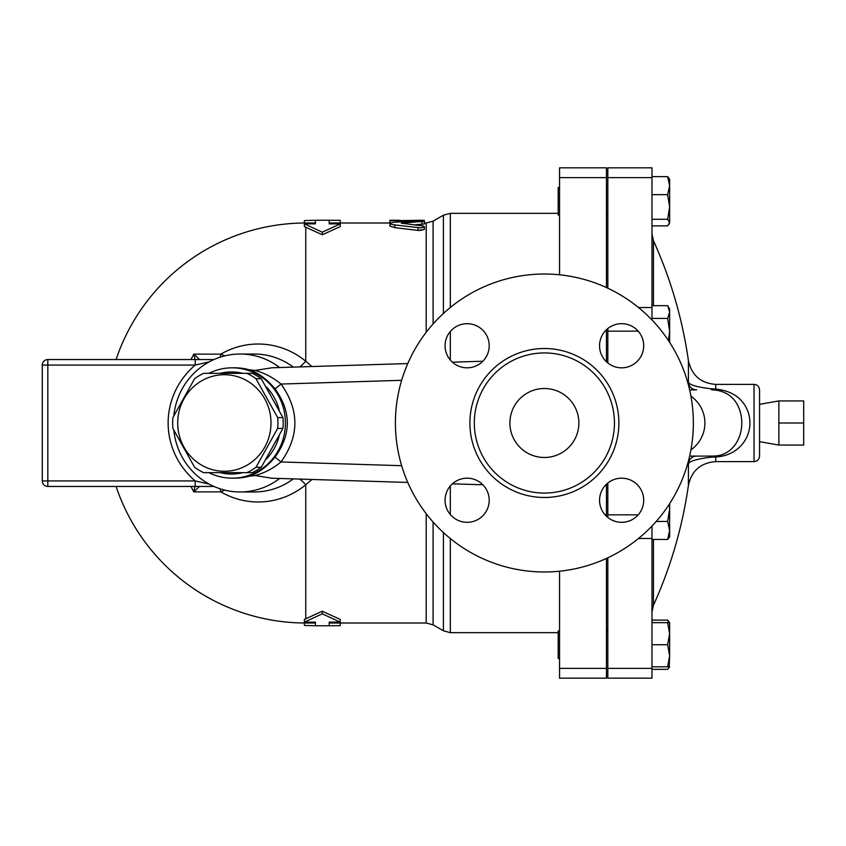 <?xml version="1.0" encoding="UTF-8"?>
<svg xmlns="http://www.w3.org/2000/svg" width="846" height="846" viewBox="0 0 846 846"><rect width="100%" height="100%" fill="white"/><g stroke="black" fill="none" stroke-linecap="round" stroke-linejoin="round"><path stroke-width="1.27" d="M778.87 423L778.87 445.07L803.7 445.07L803.7 400.93L778.87 400.93L778.87 423L803.7 423M246.947 472.66L252.235 472.66A54.482 52.632 -90 0 0 261.277 467.246L282.934 428.414A54.482 52.632 -90 0 0 282.934 417.586L261.277 378.754A54.482 52.632 -90 0 0 252.235 373.34L246.947 373.34A54.482 52.632 90 0 1 256 378.754L277.657 417.586A54.482 52.632 90 0 1 277.657 428.414L256 467.246A54.482 52.632 90 0 1 246.947 472.66L203.632 472.66A54.482 52.632 90 0 1 194.58 467.246L172.922 428.414A54.482 52.632 90 0 1 172.658 423A54.482 52.632 90 0 1 172.922 417.586L194.58 378.754A54.482 52.632 90 0 1 203.632 373.34L246.947 373.34M177.723 423A48.275 46.636 -90 0 0 247.677 464.814A48.275 46.636 -90 0 0 247.677 381.186A48.275 46.636 -90 0 0 177.723 423M282.934 417.586L277.657 417.586M282.934 428.414L277.657 428.414M261.277 467.246L256 467.246M261.277 378.754L256 378.754M266.215 386.759A51.035 49.301 90 0 1 279.191 410.067M279.191 435.933A51.035 49.301 90 0 1 266.215 459.241M242.887 472.66A51.035 49.301 90 0 1 220.119 472.66M220.119 373.34A51.035 49.301 90 0 1 242.887 373.34M559.555 630.947L558.18 630.947L558.18 658.526L559.555 658.526M607.83 344.946L606.455 344.946M559.555 187.474L558.18 187.474L558.18 215.053L559.555 215.053M668.573 622.667L667.653 620.118L669.63 622.667L669.63 633.707L667.653 622.667L669.63 622.667M669.63 629.128L669.63 655.777L667.653 644.737L669.63 633.707M651.97 669.355L667.653 669.355L669.514 666.807M669.63 666.807L667.653 666.807L669.63 655.777L669.175 667.589M669.63 503.656L669.63 509.133L669.292 504.184M669.63 530.453L667.653 521.443L669.63 509.133L669.63 536.914L667.653 539.462L669.63 530.453M667.653 305.67L669.63 309.086L669.63 312.037L667.653 305.67L651.97 305.67M668.499 340.621L669.63 331.156L667.653 318.413L669.63 312.037L669.63 342.344M651.97 225.882L667.653 225.882L669.63 222.583L669.175 224.116M667.653 219.283L669.63 206.974L669.63 222.583L667.653 219.283L651.97 219.283M669.63 185.655L667.653 176.645L669.63 179.193L669.63 206.974L667.653 194.665L669.63 185.655M651.97 666.807L667.653 666.807M651.97 644.737L667.653 644.737M651.97 622.667L667.653 622.667M656.189 521.443L667.653 521.443M651.97 539.462L667.653 539.462M651.97 318.413L667.653 318.413M651.97 176.645L667.653 176.645M651.97 194.665L667.653 194.665M651.97 620.118L667.653 620.118M606.455 668.382L606.455 678.175L559.555 678.175L559.555 668.382L606.455 668.382L606.455 558.423M559.555 571.198L559.555 668.382M559.555 274.802L559.555 167.825L606.455 167.825L606.455 287.577M606.455 329.729L606.455 361.771M605.08 514.844L606.455 514.844L606.455 484.229M606.455 514.844L606.455 516.272M759.56 423L759.56 389.9C759.232 386.548 757.392 384.708 754.04 384.38L754.04 461.62C757.392 461.292 759.232 459.452 759.56 456.1L759.56 423M748.118 411.981C743.148 398.529 732.361 390.884 715.727 389.033A8.28 1.237 -85.3 0 1 715.071 390.006C728.216 391.793 736.665 399.227 740.398 412.298C745.834 433.11 734.793 454.841 715.071 455.994A8.28 1.237 -94.7 0 1 715.727 456.967C740.536 455.772 755.267 433.438 748.118 411.981M754.04 384.38L715.727 384.38L715.727 389.033L710.788 388.758C697.548 387.161 690.093 385.036 688.422 382.381L687.703 382.381M687.703 463.619L688.422 463.619C690.093 460.964 697.548 458.839 710.788 457.242L715.727 456.967L715.727 461.62L754.04 461.62M715.727 384.38C700.774 383.238 691.668 375.338 688.422 360.682L688.422 382.381A8.28 8.227 -90 0 0 696.618 389.9L689.627 389.9M607.83 557.778L607.83 678.175L651.97 678.175L651.97 526.032M651.97 319.968L651.97 167.825L607.83 167.825L607.83 288.222M710.788 388.758A8.28 2.929 -90 0 0 712.269 389.9L715.071 390.006M715.071 455.994L712.269 456.1A8.28 2.929 -90 0 0 710.788 457.242M696.618 456.1A8.28 8.227 -90 0 0 688.422 463.619L688.422 485.318A441.39 441.39 0 0 1 653.45 605.271L653.45 539.462M690.907 396.118A33.618 33.1 0 0 1 690.907 449.882M712.269 456.1L689.627 456.1M607.83 328.523L607.83 362.976M607.83 483.024L607.83 517.477M340.24 623.005L340.24 625.659L329.2 625.765L329.2 622.138L340.24 622.138L322.305 613.826L322.305 611.235L304.38 619.42L304.38 622.138L315.41 622.138L315.41 625.712L304.38 625.458L304.38 623.005M322.305 613.826L304.38 622.138M116.082 486.45A200.005 200.005 0 0 0 305.755 623.005L315.41 623.005L315.41 622.138M322.305 611.235L340.24 619.42L340.24 622.138M389.9 222.995L329.2 222.995L329.2 223.862L340.24 223.862L322.305 232.174L304.38 223.862L315.41 223.862L315.41 220.288L304.38 220.542L304.38 222.995M340.24 223.862L340.24 226.58L322.305 234.765L304.38 226.58L304.38 223.862M311.994 366.53L305.755 361.242A78.985 76.288 -90 0 0 220.859 354.125L193.829 354.125A142.403 141.864 90 0 0 190.995 359.55M190.995 486.45A142.403 141.864 90 0 0 193.829 491.875L220.859 491.875A78.985 76.288 -90 0 0 305.755 484.758L311.994 479.471M419.817 230.556L424.375 229.403L418.22 230.461M421.921 224.412L421.921 221.673C425.718 221.123 424.417 220.859 418.009 220.88L394.088 222.191L390.006 223.143L390.566 224.021L393.411 224.772L420.674 227.891L424.184 227.066L423.19 225.988L401.216 223.175L424.375 221.24L424.375 223.979L414.212 224.899M418.009 227.775L418.009 230.429L394.807 227.648L389.9 226.104L389.9 220.774L419.965 220.267C425.665 220.33 425.665 220.457 419.965 220.626M340.24 222.995L340.24 220.341L329.2 220.235L329.2 223.862M315.41 223.862L315.41 222.995L305.755 222.995A200.005 200.005 0 0 0 116.082 359.55M322.305 234.765L322.305 232.174M398.72 221.874L398.72 220.774M208.888 472.66A55.17 53.298 -90 0 0 232.121 478.17A55.17 53.298 -90 0 0 285.049 429.419A55.17 53.298 -90 0 0 244.42 369.321A55.17 53.298 -90 0 0 232.121 367.83A55.17 53.298 -90 0 0 208.888 373.34M232.121 367.83L235.072 367.83A55.17 53.298 -90 0 1 249.115 369.776C258.22 372.748 266.871 379.114 275.066 388.896C291.405 411.632 291.405 434.368 275.066 457.104C266.924 466.855 258.273 473.221 249.115 476.224A55.17 53.298 -90 0 1 235.072 478.17L232.121 478.17M195.003 486.45L193.829 491.875L199.529 486.45M199.529 359.55L193.829 354.125L195.003 359.55M195.204 486.45L195.204 480.93L47.82 480.93L47.82 365.07L195.204 365.07L195.204 359.55L47.82 359.55A5.52 5.52 0 0 0 42.3 365.07L42.3 480.93A5.52 5.52 0 0 0 47.82 486.45L213.953 486.45M224.825 490.141L220.859 491.875A8.28 3.744 90 0 0 219.928 488.745M209.205 484.124L195.204 480.93A79.968 77.24 180 0 1 195.204 365.07L209.205 361.877M213.953 359.55L195.204 359.55M279.656 367.534A68.97 66.623 -90 0 0 240.063 354.03A68.97 66.623 -90 0 0 173.821 415.756M173.821 430.244A68.97 66.623 -90 0 0 240.063 491.97A68.97 66.623 -90 0 0 279.656 478.466M305.755 618.955L305.755 484.758A16.55 3.352 50.5 0 0 299.833 479.09M219.928 357.255A8.28 3.744 90 0 0 220.859 354.125L224.825 355.859M299.833 366.91A16.55 3.352 129.5 0 0 305.755 361.242L305.755 227.045M509.895 423A34.485 34.485 0 0 1 561.628 393.136A34.485 34.485 0 0 1 561.628 452.864A34.485 34.485 0 0 1 509.895 423M474.31 423A70.07 70.07 0 0 0 579.415 483.679A70.07 70.07 0 0 0 579.415 362.321A70.07 70.07 0 0 0 474.31 423M395.41 423A148.97 148.97 0 0 1 618.87 293.985A148.97 148.97 0 0 1 618.87 552.015A148.97 148.97 0 0 1 395.41 423M599.56 345.75A22.07 22.07 0 0 0 621.63 367.82A22.07 22.07 0 0 0 643.7 345.75A22.07 22.07 0 0 0 621.63 323.68A22.07 22.07 0 0 0 599.56 345.75M445.07 345.75A22.07 22.07 0 0 0 478.17 364.869A22.07 22.07 0 0 0 478.17 326.641A22.07 22.07 0 0 0 445.07 345.75M445.07 500.25A22.07 22.07 0 0 0 467.14 522.32A22.07 22.07 0 0 0 489.2 500.25A22.07 22.07 0 0 0 467.14 478.18A22.07 22.07 0 0 0 445.07 500.25M599.56 500.25A22.07 22.07 0 0 0 621.63 522.32A22.07 22.07 0 0 0 643.7 500.25A22.07 22.07 0 0 0 621.63 478.18A22.07 22.07 0 0 0 599.56 500.25M275.066 457.104L281.009 461.948C299.495 435.976 299.495 410.014 281.009 384.052L275.066 388.896M249.115 369.776L255.132 370.453L271.926 367.777L407.783 363.558M401.66 380.309L281.009 384.052C273.131 377.528 264.502 373.001 255.132 370.453M407.783 482.442L271.926 478.223L255.132 475.547L249.115 476.224M255.132 475.547C264.523 472.988 273.152 468.451 281.009 461.948L401.66 465.691M452.388 483.827L482.865 484.769M482.865 361.231L452.388 362.173M559.555 678.175L606.455 678.175M653.45 305.67L653.45 240.729L651.97 233.887M638.476 307.51L651.97 307.51M607.83 331.156L638.18 331.156M607.83 177.618L651.97 177.618M607.83 668.382L651.97 668.382M638.476 538.49L651.97 538.49M607.83 514.844L638.18 514.844M305.755 623.005L305.755 622.138M426.204 513.691L426.204 623.005L329.2 623.005M433.099 323.965L433.099 221.144L426.204 222.995L426.204 332.309M305.755 223.862L305.755 222.995M394.807 227.648L394.807 224.951M419.965 220.838L419.965 220.267M400.105 221.789L400.105 220.267M47.82 359.55A5.52 5.52 0 0 0 42.3 365.07L47.82 365.07L47.82 359.55M42.3 480.93A5.52 5.52 0 0 0 47.82 486.45L47.82 480.93L42.3 480.93M293.298 478.889A68.97 66.623 90 0 1 254.265 491.97L240.063 491.97M240.063 354.03L254.265 354.03A68.97 66.623 90 0 1 293.298 367.111M469.9 423A74.48 74.48 0 0 0 581.625 487.508A74.48 74.48 0 0 0 581.625 358.493A74.48 74.48 0 0 0 469.9 423M605.08 331.156L606.455 331.156M450.315 360.047L450.315 331.463M450.315 307.489L450.315 213.34L443.42 215.191L443.42 313.464M558.18 632.66L450.315 632.66L450.315 538.511M450.315 514.537L450.315 485.953M443.42 532.536L443.42 630.809L450.315 632.66M443.42 630.809L433.099 624.856L433.099 522.035M559.555 177.618L606.455 177.618M759.56 441.665L778.87 445.07M759.56 404.335L778.87 400.93M607.83 630.947L606.455 630.947M607.83 658.526L606.455 658.526M607.83 501.054L606.455 501.054M607.83 187.474L606.455 187.474M607.83 215.053L606.455 215.053M653.45 605.271L651.97 612.113M688.422 360.682A441.39 441.39 0 0 0 653.45 240.729M715.727 461.62C700.774 462.762 691.668 470.662 688.422 485.318M606.455 629.9L607.83 629.9M606.455 216.1L607.83 216.1M329.2 625.765L315.41 625.765M426.204 222.995L424.375 222.995M329.2 220.235L315.41 220.235M424.375 229.403L424.375 226.728M398.72 220.235L389.9 220.235M424.375 221.24L424.375 220.394M558.18 213.34L450.315 213.34M433.099 221.144L443.42 215.191M433.099 624.856L426.204 623.005"/></g></svg>
